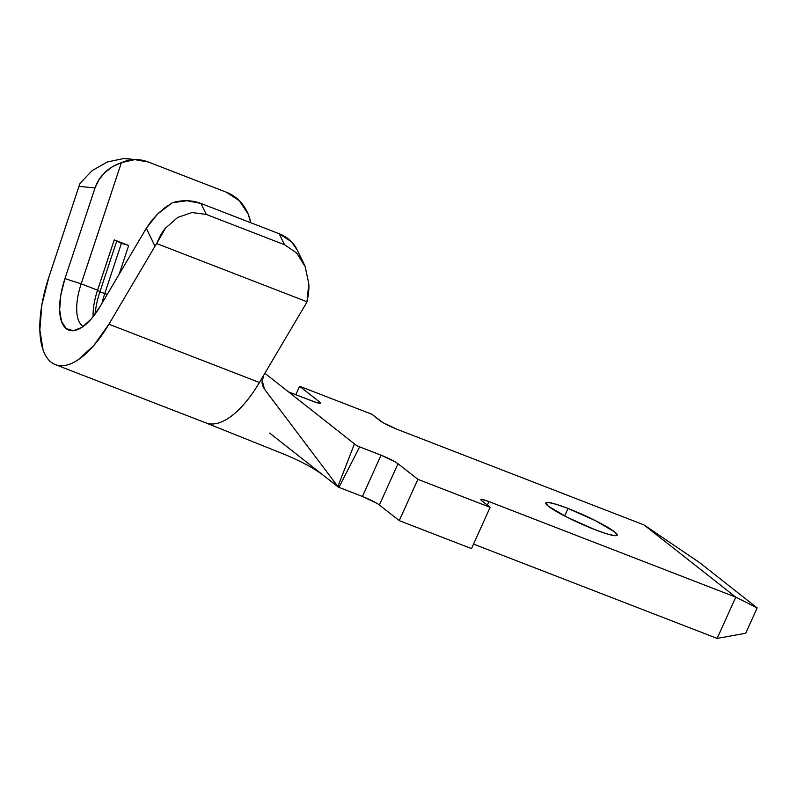 <?xml version="1.0" encoding="UTF-8"?>
<svg xmlns="http://www.w3.org/2000/svg" width="797" height="797" viewBox="0 0 797 797"><rect width="100%" height="100%" fill="white"/><g stroke="black" fill="none" stroke-linecap="round" stroke-linejoin="round"><path stroke-width="1.2" d="M568.012 508.446L564.615 515.968L568.012 508.446L556.366 504.342L548.555 502.489L545.756 503.156L548.396 506.244L567.643 517.512L595.01 529.686A39.183 4.563 -155.7 0 1 545.806 502.947A39.183 4.563 -155.7 0 1 568.012 508.446A39.183 4.563 -155.7 0 1 617.227 535.186A39.183 4.563 -155.7 0 1 595.01 529.686L606.656 533.791L614.467 535.644L617.267 534.976L614.626 531.888L595.379 520.62L568.012 508.446M119.151 274.258L128.706 245.466L114.25 239.877L97.563 290.178L81.174 283.832L121.383 162.648L134.813 159.629L148.242 161.98L226.517 192.286L239.319 200.705L248.136 213.995L250.796 222.752A42.739 38.475 -84.2 0 0 226.517 192.286L148.242 161.98A42.739 38.475 -84.2 0 0 139.166 159.798A42.739 38.475 -84.2 0 0 121.383 162.648L81.174 283.832L97.563 290.178A44.164 18.67 -68.8 0 0 93.119 316.708A44.164 18.67 111.2 0 1 97.563 290.178L99.914 291.792L107.256 294.392L104.726 293.655L121.413 243.354L104.726 293.655A49.862 21.071 -68.8 0 0 101.996 303.298A49.862 21.071 111.2 0 1 104.726 293.655L99.914 291.792L116.601 241.491L99.914 291.792A49.862 21.071 -68.8 0 0 95.112 314.098A49.862 21.071 111.2 0 1 99.914 291.792L97.563 290.178L114.25 239.877L128.706 245.466L121.413 243.354L114.25 239.877L121.413 243.354L128.706 245.466L119.151 274.258M83.277 326.441A44.164 18.67 111.2 0 1 81.174 283.832A44.164 18.67 -68.8 0 0 83.277 326.441M757.15 607.902L699.726 562.712L643.996 524.914L397.145 429.324L643.996 524.914L735.78 597.152L717.141 638.417L473.538 544.092L717.141 638.417L735.78 597.152L488.92 501.562L735.78 597.152L757.15 607.902L745.703 633.256L757.15 607.902L735.78 597.152L643.996 524.914L699.726 562.712L757.15 607.902M380.199 420.806L371.85 414.241L299.602 386.256L295.797 394.694L299.602 386.256L319.477 401.907L318.9 403.192L319.477 401.907L299.602 386.256L371.85 414.241L382.988 422.639L397.145 429.324A14.246 1.654 -155.7 0 1 380.199 420.806M312.344 401.11L290.925 392.811L316.578 402.595L320.444 403.033L319.477 401.907A14.246 1.654 -155.7 0 1 320.424 403.103A14.246 1.654 -155.7 0 1 312.344 401.11M376.573 503.146L362.426 496.461L381.056 455.187A14.246 1.654 -155.7 0 1 398.002 463.715L379.372 504.979L399.247 520.63L471.495 548.605L490.135 507.33L417.887 479.356L490.135 507.33L471.495 548.605L399.247 520.63L417.887 479.356L398.002 463.715L417.887 479.356L399.247 520.63L379.372 504.979L398.002 463.715L395.212 461.881L381.056 455.187L362.426 496.461L338.944 487.365L359.636 446.888L381.056 455.187L356.857 445.762L354.456 443.879L356.777 445.702M490.135 507.33L481.786 500.765L490.135 507.33M487.316 505.119L488.92 501.562L481.846 499.4L480.83 499.639L481.786 500.765A14.246 1.654 -155.7 0 1 480.85 499.56A14.246 1.654 -155.7 0 1 488.92 501.562L487.316 505.119M288.384 391.875L290.925 392.811L288.384 391.875M379.372 504.979A14.246 1.654 24.3 0 0 362.426 496.461L338.336 487.126L269.635 433.06M745.703 633.256L717.141 638.417L745.703 633.256M264.883 373.265L354.456 443.879L337.888 486.529L354.456 443.879M261.934 379.631L264.544 389.275L337.888 486.529L264.544 389.275L262.452 385.16M205.865 422.898L285.734 454.888C296.026 459.331 312.813 466.813 324.997 476.626L338.944 487.365L359.636 446.888L356.857 445.762M297.331 250.228L291.453 241.74L279.189 233.74L284.559 244.739L296.723 253.057L305.191 266.666L308.768 283.682L306.984 301.764A42.739 36.074 -26 0 1 305.53 304.454L259.433 382.49A89.762 37.937 111.2 0 1 205.198 422.619M303.687 263.259L297.092 249.74A42.739 36.074 154 0 0 279.189 233.74L200.924 203.434L279.189 233.74L284.559 244.739L206.284 214.433L284.559 244.739L296.723 253.057L303.687 263.259L305.191 266.666L308.768 283.682C309.206 288.345 308.608 294.372 306.984 301.764L156.68 243.563L306.984 301.764A42.739 36.074 -26 0 1 305.53 304.454L259.433 382.49L108.91 324.21A89.762 37.937 111.2 0 1 55.382 364.627A89.762 37.937 111.2 0 1 48.916 276.987L78.983 186.339L48.916 276.987L41.882 304.783L39.85 329.978L43.038 349.833C44.971 355.342 47.661 359.467 51.108 362.177C54.555 364.896 58.579 366.052 63.172 365.674C67.765 365.295 72.676 363.382 77.917 359.935L93.737 345.599L108.91 324.21L155.007 246.173A42.739 36.074 -26 0 1 156.68 243.563L165.437 228.191L177.811 217.352L192.087 212.54L206.284 214.433L200.924 203.434L187.036 200.734L172.321 202.737L164.68 207.868L157.577 214.034L151.36 220.958L146.289 228.301L155.007 246.173L108.91 324.21L259.433 382.49A89.762 37.937 -68.8 0 1 205.905 422.908L55.382 364.627M80.108 183.3A42.739 38.475 95.8 0 0 78.983 186.339L95.032 187.962L64.956 278.611L60.831 294.94L59.636 309.734L61.508 321.39L66.251 328.643L73.334 330.695L81.991 327.328L91.286 318.91L100.203 306.347L146.289 228.301L100.203 306.347A52.722 22.276 111.2 0 1 75.057 330.436A52.722 22.276 111.2 0 1 64.956 278.611L81.174 283.832L64.956 278.611L95.032 187.962L98.958 179.714L104.855 172.541L112.437 166.762L121.383 162.648C114.678 165.009 109.169 168.306 104.855 172.541C100.213 177.044 96.945 182.184 95.032 187.962L78.983 186.339A42.739 38.475 95.8 0 1 80.108 183.3L91.994 170.757M129.662 158.832L123.525 158.583L107.406 161.93L92.233 170.568L107.406 161.93L123.525 158.583L139.166 159.798M262.034 380.099L264.544 389.275L262.751 386.027L261.964 382.47L263.658 375.337M200.924 203.434A42.739 36.074 154 0 0 172.321 202.737L157.577 214.034L146.289 228.301L155.007 246.173A42.739 36.074 -26 0 1 156.68 243.563C159.569 236.659 162.488 231.538 165.437 228.191L177.811 217.352L192.087 212.54L206.284 214.433L200.924 203.434"/></g></svg>
